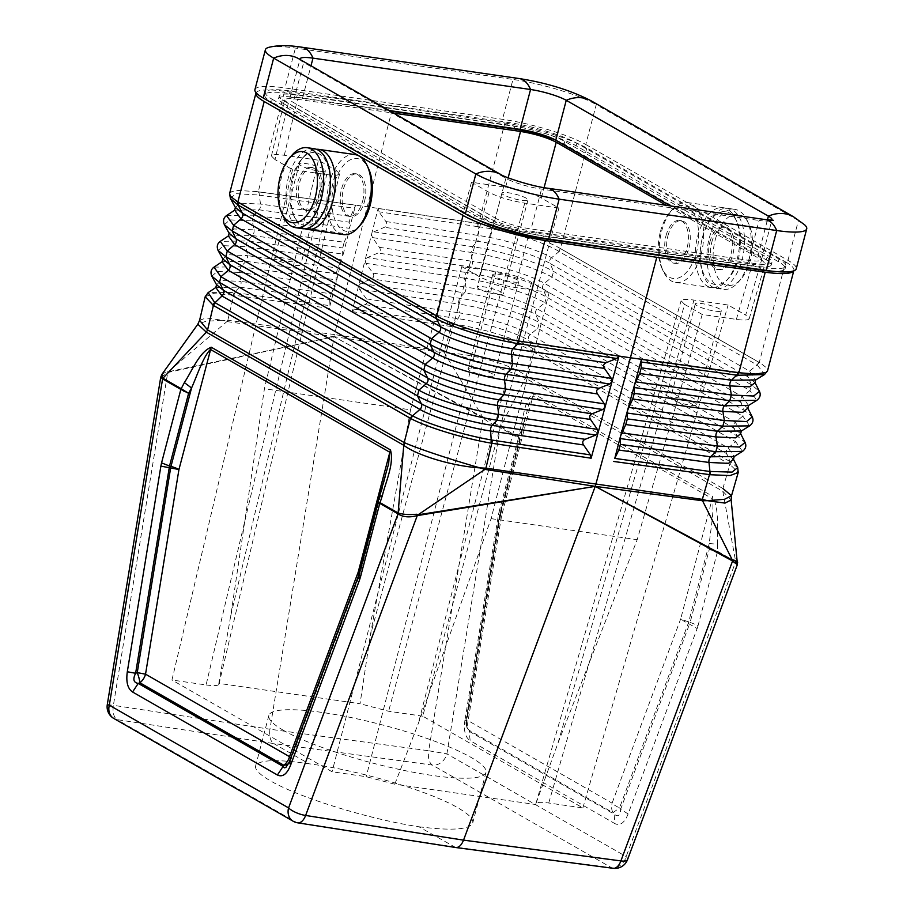 <?xml version="1.0" encoding="UTF-8"?>
<svg xmlns="http://www.w3.org/2000/svg" width="914" height="914" viewBox="0 0 914 914"><rect width="100%" height="100%" fill="white"/><g stroke="black" fill="none" stroke-linecap="round" stroke-linejoin="round"><path stroke-width="0.69" stroke-dasharray="4.57 3.43" d="M717.513 551.291L735.69 561.699L722.803 491.275L525.401 378.168L526.281 375.871L722.894 488.522L722.803 491.275L731.143 499.981M366.411 298.889L359.385 289.132L358.619 285.751L360.836 283.397L371.472 278.839C373.94 277.513 374.42 275.605 372.912 273.103L365.886 263.346L365.12 259.964L358.619 285.751L352.107 311.605L354.335 309.183L364.972 304.625C367.439 303.299 367.931 301.392 366.411 298.889L459.388 312.896A4.49 2.308 98.6 0 1 457.948 318.632L452.978 324.036L451.779 326.618C479.153 330.183 516.878 341.699 532.325 351.193L526.281 375.871C511.806 365.12 477.474 354.872 449.825 353.09L444.238 351.479L444.524 352.941L334.033 336.649L334.455 334.57L444.238 351.479L452.202 323.922L354.335 309.183M272.212 99.306L474.389 215.156A52.075 9.129 14.7 0 0 543.396 236.041L760.951 267.402A52.075 9.129 14.7 0 0 785.834 266.008A52.075 9.129 14.7 0 0 778.968 259.062L576.78 143.212A52.075 9.129 14.7 0 0 507.784 122.339L290.229 90.977A52.075 9.129 14.7 0 0 265.346 92.371A52.075 9.129 14.7 0 0 272.212 99.306L271.538 101.877L473.726 217.726A52.075 9.129 14.7 0 0 477.085 219.52M558.888 208.049L524.75 203.125C510.309 200.703 498.416 197.104 489.059 192.328L471.475 182.252L505.613 187.176C520.055 189.598 531.948 193.197 541.305 197.972L558.888 208.049L422.759 716.176L582.881 807.919L548.743 803.006C540.917 801.932 536.621 802.172 535.89 803.703L557.894 743.356L684.643 304.396L681.101 300.786C681.844 299.255 686.128 299.015 693.966 300.089L728.104 305.013L745.687 315.079L761.613 259.907L666.329 205.307M520.089 439.28L519.598 441.028L519.997 439.771L518.501 437.258L520.089 439.28L518.478 437.657M455.663 847.518L418.898 826.759C369.53 819.39 298.752 797.488 270.43 780.83C259.736 774.649 254.789 769.702 255.6 766.012C258.502 759.728 276.314 758.997 309.023 763.796L273.663 743.539L432.391 765.075A13.47 11.117 119.8 0 0 446.9 753.867L500.164 427.603L518.421 438.069L519.78 430.951L521.311 434.31L528.669 404.982L533.022 395.956L501.535 516.01L468.128 720.666L466.414 720.083A13.47 11.505 -11.8 0 0 466.197 725.042A13.47 11.505 -11.8 0 0 469.042 730.206A13.47 11.117 -60.2 0 1 468.128 720.666L612.083 803.155A13.47 11.117 119.8 0 0 611.832 804.286A13.47 11.117 119.8 0 0 613.008 812.695L614.094 814.123L615.008 823.663L470.15 740.671L469.042 730.206L613.008 812.695L619.555 807.839L620.64 809.256C620.355 815.676 618.161 817.299 614.094 814.123L468.334 730.834L466.197 725.042A13.47 13.47 0 0 1 466.083 720.118L499.49 515.462L466.414 720.083L466.791 727.898L466.94 720.963L464.895 720.415C463.489 730.56 465.237 737.312 470.15 740.671M216.538 284.745L221.337 280.529L241.01 281.421A4.49 2.502 97.8 0 1 239.559 287.145L234.315 292.514L232.944 295.073L233.756 295.188L227.826 320.288L222.41 320.3L226.935 321.568L227.826 320.288L334.455 334.57L393.054 106.195L504.894 123.047L478.548 223.496L366.697 206.667L258.239 191.734L258.959 191.94L260.479 204.062A4.49 2.502 97.8 0 1 259.028 209.786L253.784 215.167L349.479 228.317L349.228 222.182L350.668 216.458L355.603 205.227L349.479 228.317M199.583 320.357L206.164 317.901L222.41 320.3L205.787 321.305L197.824 324.242M232.944 295.073L213.168 293.623L205.17 296.753M358.734 575.066L358.174 576.86M289.167 762.196L287.75 765.212L289.635 762.23A13.47 8.626 32.3 0 1 288.71 763.35M549.188 292.411L515.062 287.487C500.621 285.065 488.727 281.466 479.37 276.691L461.787 266.614L495.925 271.538C510.366 273.96 522.26 277.559 531.605 282.335L549.188 292.411L491.104 518.638L418.406 723.248L394.779 784.201L536.038 804.571M344.167 242.244L349.125 230.922L342.624 256.72L342.727 247.968L344.167 242.244L253.989 229.848A4.49 2.502 97.8 0 1 252.538 235.572L247.294 240.953L342.978 254.103M672.384 399.772A13.47 2.365 -165.3 0 1 670.602 397.978A13.47 2.365 -165.3 0 1 680.507 398.241A13.47 2.365 -165.3 0 1 694.88 403.017A13.47 2.365 -165.3 0 1 696.662 404.811A13.47 2.365 -165.3 0 1 686.757 404.559A13.47 2.365 -165.3 0 1 672.384 399.772M518.569 437.292L484.34 417.058L482.98 418.075L334.021 336.683L269.95 729.223L113.393 705.311A13.47 7.323 -81.3 0 0 117.106 719.638L273.663 743.539C270.315 741.048 269.082 736.273 269.95 729.223L428.677 750.76L482.98 418.075C489.23 422.714 494.954 425.89 500.164 427.603L525.401 378.168C511.292 371.53 475.908 360.219 449.825 353.09L444.524 352.941M519.746 438.937L519.997 439.771M684.643 304.396L702.226 314.473L736.364 319.397C744.202 320.46 748.486 320.231 749.229 318.689L745.687 315.079M736.364 319.397L752.302 264.226C760.128 265.288 764.424 265.06 765.167 263.518L761.613 259.907M518.421 438.069L499.147 511.543L500.518 513.737L519.598 441.028L500.164 513.817A13.47 13.093 -103.3 0 0 499.821 515.439L500.929 513.337L500.175 515.347L498.461 514.765L464.895 720.415M341.528 259.839L336.124 282.517L336.226 273.754L337.666 268.031L341.528 259.839L245.843 246.677L247.294 240.953L220.263 241.365M301.106 165.708A13.47 2.365 -165.3 0 1 299.335 163.914A13.47 2.365 -165.3 0 1 309.24 164.166A13.47 2.365 -165.3 0 1 323.613 168.953A13.47 2.365 -165.3 0 1 325.395 170.747A13.47 2.365 -165.3 0 1 315.49 170.495A13.47 2.365 -165.3 0 1 301.106 165.708M292.571 169.661L171.958 680.016L206.096 684.94L326.709 174.574L292.571 169.661L274.988 159.584L288.218 103.59L493.594 221.279C502.951 226.055 514.845 229.654 529.286 232.076L752.302 264.226M326.709 174.574C334.615 175.659 338.9 175.408 339.574 173.843L336.021 170.267L318.438 160.19L264.42 388.758L230.751 615.728L218.8 683.375L360.059 703.734L370.25 635.836L410.512 409.815L264.42 388.758M274.988 159.584L271.424 156.008C272.098 154.443 276.394 154.192 284.3 155.277L318.438 160.19M229.585 193.585L231.836 191.563L238.28 190.443L258.239 191.734L284.597 91.286L393.054 106.195M254.595 191.3L258.216 191.826L258.034 194.99L354.529 208.266M471.475 182.252L410.512 409.815M500.941 174.597A35.92 29.659 -60.2 0 1 505.865 178.299L303.677 62.46A26.94 4.719 14.7 0 1 301.026 60.61A26.94 4.719 14.7 0 1 300.226 59.593M373.826 231.836L384.474 227.266C386.942 225.941 387.422 224.033 385.914 221.542L378.887 211.774L378.099 208.472L371.575 234.338L373.826 231.836L472.504 246.7C499.821 250.642 538.266 262.375 553.576 271.435L751.514 384.851L759.431 391.341M555.289 139.911A37.714 6.615 14.7 0 1 564.109 144.046L766.298 259.896L766.972 257.337L564.783 141.487A37.714 6.615 14.7 0 0 514.811 126.372L297.256 95.01A37.714 6.615 14.7 0 0 279.238 96.016A37.714 6.615 14.7 0 0 284.208 101.043L486.397 216.892A37.714 6.615 14.7 0 0 536.369 232.007L753.924 263.369A37.714 6.615 14.7 0 0 771.942 262.364A37.714 6.615 14.7 0 0 766.972 257.337M697.051 305.71A13.47 2.365 -165.3 0 1 695.28 303.916A13.47 2.365 -165.3 0 1 705.185 304.179A13.47 2.365 -165.3 0 1 719.558 308.955A13.47 2.365 -165.3 0 1 721.34 310.76A13.47 2.365 -165.3 0 1 711.435 310.497A13.47 2.365 -165.3 0 1 697.051 305.71M771.964 271.161A52.075 9.129 14.7 0 0 785.16 268.567A52.075 9.129 14.7 0 0 778.294 261.632L576.117 145.783A52.075 9.129 14.7 0 0 507.11 124.898L289.555 93.536A52.075 9.129 14.7 0 0 264.672 94.93A52.075 9.129 14.7 0 0 271.538 101.877M276.439 259.77A13.47 2.365 -165.3 0 1 274.657 257.965A13.47 2.365 -165.3 0 1 284.562 258.228A13.47 2.365 -165.3 0 1 298.935 263.015A13.47 2.365 -165.3 0 1 300.717 264.809A13.47 2.365 -165.3 0 1 290.812 264.546A13.47 2.365 -165.3 0 1 276.439 259.77M256.091 92.737A62.86 11.025 -165.3 0 1 284.597 91.286M372.386 237.56L371.575 234.338L365.12 259.964L367.337 257.611L377.973 253.052C380.441 251.727 380.921 249.819 379.413 247.317L372.386 237.56L471.064 252.424L472.504 246.7L477.474 241.273L384.474 227.266M422.759 716.176L388.621 711.252L360.059 703.734M503.66 194.899A13.47 2.365 -165.3 0 1 501.889 193.105A13.47 2.365 -165.3 0 1 511.783 193.368A13.47 2.365 -165.3 0 1 526.167 198.144A13.47 2.365 -165.3 0 1 527.938 199.949A13.47 2.365 -165.3 0 1 518.044 199.686A13.47 2.365 -165.3 0 1 503.66 194.899M478.982 288.961A13.47 2.365 -165.3 0 1 477.211 287.167A13.47 2.365 -165.3 0 1 487.116 287.43A13.47 2.365 -165.3 0 1 501.489 292.206A13.47 2.365 -165.3 0 1 503.271 294A13.47 2.365 -165.3 0 1 493.366 293.748A13.47 2.365 -165.3 0 1 478.982 288.961M284.3 155.277L297.53 99.283C289.624 98.209 285.339 98.449 284.654 100.026L288.218 103.59M297.53 99.283L393.694 113.142M766.298 259.896A37.714 6.615 14.7 0 1 771.267 264.923A37.714 6.615 14.7 0 1 753.25 265.928L535.695 234.578A37.714 6.615 14.7 0 1 485.722 219.451L283.534 103.602L284.208 101.043M283.534 103.602A37.714 6.615 14.7 0 1 278.564 98.575A37.714 6.615 14.7 0 1 296.582 97.57L390.015 111.04M379.893 495.765L385.422 476.902M359.293 572.952A13.47 2.365 -165.3 0 1 359.956 574.003A13.47 2.365 -165.3 0 1 359.545 574.403L380.11 496.028L359.545 574.403A13.47 12.796 56.5 0 1 359.065 575.934L290.389 760.379A13.47 8.626 32.3 0 1 289.635 762.23A13.47 13.47 0 0 0 290.88 759.728A13.47 4.262 -159.6 0 1 290.389 760.379L359.065 575.934A13.47 4.262 -159.6 0 0 359.545 575.283L290.88 759.728A13.47 4.262 -159.6 0 0 290.663 758.163M418.898 826.759C451.79 830.895 469.727 829.638 472.732 822.977C473.589 819.081 468.676 814.043 457.983 807.862C429.66 791.181 358.654 770.171 309.023 763.796M254.926 89.629A62.86 11.025 -165.3 0 1 284.951 87.95L502.506 119.311A62.86 11.025 14.7 0 1 585.783 144.515L596.248 104.63L798.436 220.48A62.86 11.025 -165.3 0 1 804.617 224.787M504.894 123.047A62.86 11.025 14.7 0 1 586.799 148.045L785.617 261.964L759.26 362.435L558.751 247.603C543.202 238.942 508.767 228.363 482.455 224.147L477.759 223.484L478.925 235.549A4.49 2.308 98.6 0 1 477.474 241.273C501.912 244.803 536.301 255.303 549.988 263.415L553.576 271.435L551.987 277.125L544.447 283.317C530.851 275.263 496.679 264.843 472.412 261.335A4.49 2.308 98.6 0 1 470.961 267.059L466.003 272.475L367.337 257.611M586.799 148.045L560.431 248.517L558.648 251.247L560.853 248.848L558.751 247.603M469.83 370.581A13.47 2.365 -165.3 0 1 468.048 368.776A13.47 2.365 -165.3 0 1 477.953 369.039A13.47 2.365 -165.3 0 1 492.338 373.826A13.47 2.365 -165.3 0 1 494.108 375.62A13.47 2.365 -165.3 0 1 484.203 375.357A13.47 2.365 -165.3 0 1 469.83 370.581M364.526 201.32A21.548 11.551 -81.8 0 0 357.054 173.946A21.548 11.551 -81.8 0 0 343.436 189.221A21.548 11.551 -81.8 0 0 350.907 216.595A21.548 11.551 -81.8 0 0 364.526 201.32M666.009 235.732A21.548 11.551 98.2 0 1 679.639 220.445A21.548 11.551 98.2 0 1 687.111 247.82A21.548 11.551 98.2 0 1 673.481 263.106A21.548 11.551 98.2 0 1 666.009 235.732M560.853 248.848L760.791 363.372L766.263 367.577L767.554 370.776M385.914 221.542L478.925 235.549C503.397 239.091 537.855 249.602 551.576 257.725L559.117 251.533L757.055 364.949L759.271 362.435L760.791 363.372M785.617 261.964A62.86 11.025 -165.3 0 1 793.9 270.35A62.86 11.025 -165.3 0 1 793.672 270.887M211.82 276.211L217.224 271.469L239.354 272.463L241.01 281.421L331.176 293.805L329.726 299.541L329.977 305.676L234.315 292.514L208.141 292.629M331.176 293.805L336.089 282.643L329.977 305.676M702.226 314.473L637.195 539.694L557.894 743.356M582.881 807.919L728.104 305.013M494.508 276.519A13.47 2.365 -165.3 0 1 492.726 274.726A13.47 2.365 -165.3 0 1 502.631 274.977A13.47 2.365 -165.3 0 1 517.004 279.764A13.47 2.365 -165.3 0 1 518.786 281.558A13.47 2.365 -165.3 0 1 508.881 281.295A13.47 2.365 -165.3 0 1 494.508 276.519M717.364 552.056L698.09 625.53L690.139 622.377L620.64 809.256L628.124 813.94L697.131 628.592L688.231 623.394A13.47 4.262 20.4 0 1 680.759 618.709L712.257 498.656C714.462 510.652 710.704 528.829 709.275 543.476L688.71 621.851A13.47 2.605 110.4 0 0 688.231 623.394L619.555 807.839A13.47 4.262 20.4 0 1 612.083 803.155L680.759 618.709A13.47 2.365 14.7 0 0 688.71 621.851L690.139 622.377L709.207 549.668L709.275 543.476L717.65 544.321L717.581 551.325L717.364 552.056L709.207 549.668L717.581 551.325L717.364 552.056L735.633 562.521L737.449 564.395M627.53 859.651A13.47 4.262 20.4 0 0 626.159 856.567L446.9 753.867L428.677 750.76A13.47 7.118 -82.3 0 0 432.391 765.075L611.637 867.786A13.47 11.117 119.8 0 0 626.159 856.567L735.69 561.699L737.712 562.327M717.49 551.69L713.891 550.868M715.296 550.982L714.04 550.399M379.413 247.317L472.412 261.335L471.064 252.424C498.324 256.366 536.712 268.076 551.987 277.125L749.937 390.541L742.396 396.733L544.447 283.317A4.49 3.713 119.8 0 0 542.87 289.007L546.458 297.039L544.87 302.717L742.808 416.133L735.267 422.325L537.329 308.909C523.836 300.935 489.973 290.595 465.9 287.11L464.552 278.21C491.618 282.118 529.697 293.748 544.87 302.717L537.329 308.909A4.49 3.713 119.8 0 0 535.741 314.599L539.329 322.631L537.752 328.32C522.694 319.409 484.9 307.869 458.04 303.985L459.388 312.896C483.255 316.347 516.833 326.595 530.211 334.513L728.15 447.929L735.69 441.736L537.752 328.32L530.211 334.513A4.49 3.713 119.8 0 0 528.623 340.202L726.561 453.618L730.149 461.627L729.852 464.381L738.226 472.458M491.104 518.638L637.195 539.694M394.779 784.201L366.217 776.694L332.09 771.77L171.958 680.016M461.787 266.614L332.09 771.77M161.984 374.272L167.091 371.324L168.302 371.758L334.021 336.683L226.935 321.568M227.666 320.951L167.765 372.215M765.258 219.577A35.92 19.263 -81.8 0 0 759.111 220.468L541.556 189.107A26.94 4.719 14.7 0 1 505.865 178.299L495.399 218.183A26.94 4.719 14.7 0 0 531.091 228.98L748.646 260.341A26.94 4.719 14.7 0 0 761.511 259.622A26.94 4.719 14.7 0 0 757.969 256.034L670.488 205.913M160.738 377.174L168.507 372.352L334.021 336.683L482.695 417.081L482.284 417.595M168.302 371.758L168.507 372.352M107.281 704.648L113.393 705.311L167.708 372.626L167.091 371.324M206.096 684.94C214.002 686.014 218.297 685.774 218.972 684.198L218.8 683.375M444.055 352.141L483.049 417.664M484.34 417.058L482.695 417.081M482.455 224.147L478.525 223.587L478.388 226.763L378.887 211.774M451.779 326.618L352.107 311.605M711.778 242.324A21.548 11.551 98.2 0 1 725.396 227.038A21.548 11.551 98.2 0 1 732.868 254.412A21.548 11.551 98.2 0 1 719.249 269.699A21.548 11.551 98.2 0 1 711.778 242.324M702.546 237.034A40.41 21.662 98.2 0 1 728.092 208.369A40.41 21.662 98.2 0 1 742.099 259.702A40.41 21.662 98.2 0 1 716.553 288.367A40.41 21.662 98.2 0 1 702.546 237.034M362.652 201.046A21.548 11.551 -81.8 0 0 355.18 173.671A21.548 11.551 -81.8 0 0 341.55 188.958A21.548 11.551 -81.8 0 0 349.034 216.332A21.548 11.551 -81.8 0 0 362.652 201.046M715.239 239.811A35.92 19.263 98.2 0 1 748.897 224.17A35.92 19.263 98.2 0 1 750.405 259.953A35.92 19.263 98.2 0 1 740.98 279.078A35.92 19.263 98.2 0 1 718.553 278.839A35.92 19.263 98.2 0 1 715.239 239.811M318.769 194.716A21.548 11.551 -81.8 0 0 311.297 167.342A21.548 11.551 -81.8 0 0 297.667 182.629A21.548 11.551 -81.8 0 0 305.139 210.003A21.548 11.551 -81.8 0 0 318.769 194.716M313.982 148.685A40.41 21.662 -81.8 0 0 288.436 177.339A40.41 21.662 -81.8 0 0 302.454 228.671M292.297 154.843A40.41 21.662 -81.8 0 0 281.683 176.368A40.41 21.662 -81.8 0 0 283.397 216.629M667.883 235.995A21.548 11.551 98.2 0 1 681.513 220.708A21.548 11.551 98.2 0 1 688.985 248.082A21.548 11.551 98.2 0 1 675.366 263.369A21.548 11.551 98.2 0 1 667.883 235.995M709.298 238.006A40.41 21.662 98.2 0 1 734.845 209.352A40.41 21.662 98.2 0 1 747.149 220.423A40.41 21.662 98.2 0 1 748.852 260.673A40.41 21.662 98.2 0 1 738.249 282.197A40.41 21.662 98.2 0 1 723.305 289.338A40.41 21.662 98.2 0 1 709.298 238.006M320.643 194.99A21.548 11.551 -81.8 0 0 313.171 167.616A21.548 11.551 -81.8 0 0 299.541 182.903A21.548 11.551 -81.8 0 0 307.024 210.277A21.548 11.551 -81.8 0 0 320.643 194.99M360.459 224.935A36.811 19.742 98.2 0 1 337.472 224.684A36.811 19.742 98.2 0 1 334.078 184.674A36.811 19.742 98.2 0 1 368.571 168.644M343.344 234.567A40.41 21.662 98.2 0 1 329.326 183.234A40.41 21.662 98.2 0 1 354.872 154.569M304.933 228.763A40.41 21.662 98.2 0 1 295.016 218.297A40.41 21.662 98.2 0 1 293.314 178.047A40.41 21.662 98.2 0 1 303.928 156.523A40.41 21.662 98.2 0 1 316.381 149.29M292.069 178.618A36.811 19.742 98.2 0 1 301.734 159.013A36.811 19.742 98.2 0 1 324.733 159.265A36.811 19.742 98.2 0 1 328.115 199.275A36.811 19.742 98.2 0 1 293.623 215.293A36.811 19.742 98.2 0 1 292.069 178.618M709.892 242.05A21.548 11.551 98.2 0 1 723.522 226.763A21.548 11.551 98.2 0 1 730.994 254.138A21.548 11.551 98.2 0 1 717.376 269.424A21.548 11.551 98.2 0 1 709.892 242.05M660.411 231.722A36.811 19.742 98.2 0 1 670.076 212.105A36.811 19.742 98.2 0 1 693.075 212.356A36.811 19.742 98.2 0 1 696.457 252.367A36.811 19.742 98.2 0 1 661.965 268.396A36.811 19.742 98.2 0 1 660.411 231.722M661.656 231.139A40.41 21.662 98.2 0 1 672.27 209.626A40.41 21.662 98.2 0 1 687.202 202.485A40.41 21.662 98.2 0 1 701.221 253.806A40.41 21.662 98.2 0 1 675.674 282.472A40.41 21.662 98.2 0 1 663.358 271.401A40.41 21.662 98.2 0 1 661.656 231.139M697.668 236.338A40.41 21.662 98.2 0 1 723.214 207.672A40.41 21.662 98.2 0 1 735.519 218.743A40.41 21.662 98.2 0 1 737.221 258.993A40.41 21.662 98.2 0 1 726.619 280.518A40.41 21.662 98.2 0 1 711.686 287.659A40.41 21.662 98.2 0 1 697.668 236.338M702.42 237.777A36.811 19.742 98.2 0 1 736.913 221.748A36.811 19.742 98.2 0 1 738.466 258.422A36.811 19.742 98.2 0 1 728.801 278.027A36.811 19.742 98.2 0 1 705.814 277.776A36.811 19.742 98.2 0 1 702.42 237.777M283.648 730.457A112.239 19.685 -165.3 0 1 268.853 715.491A112.239 19.685 -165.3 0 1 351.376 717.627A112.239 19.685 -165.3 0 1 471.19 757.489A112.239 19.685 -165.3 0 1 485.985 772.456A112.239 19.685 -165.3 0 1 403.462 770.319A112.239 19.685 -165.3 0 1 283.648 730.457M591.335 100.928A35.92 29.659 119.8 0 1 596.248 104.63A62.86 11.025 14.7 0 0 512.971 79.438A35.92 19.263 98.2 0 1 519.118 78.535M748.646 260.341L759.111 220.468A26.94 4.719 14.7 0 0 770.342 220.822A26.94 4.719 14.7 0 0 771.622 220.263M389.078 110.503L302.534 98.026A26.94 4.719 14.7 0 0 289.658 98.746A26.94 4.719 14.7 0 0 293.211 102.334L495.399 218.183M585.783 144.515L787.971 260.364A62.86 11.025 -165.3 0 1 796.254 268.739M269.219 47.242A62.86 11.025 -165.3 0 1 295.416 48.076L512.971 79.438L502.506 119.311M722.894 488.522L729.852 464.381L532.816 351.479L532.199 348.211L532.325 351.193M742.499 451.39L735.69 441.736L737.278 436.047L539.329 322.631C524.248 313.708 486.385 302.146 459.491 298.261L360.836 283.397M741.368 430.985L735.267 422.325A4.49 3.713 119.8 0 0 733.691 428.015L535.741 314.599C522.282 306.636 488.476 296.319 464.449 292.846L459.491 298.261L458.04 303.985L359.385 289.132M452.202 323.922L452.978 324.036C479.907 327.486 517.05 338.831 532.199 348.211L528.623 340.202C515.279 332.296 481.758 322.071 457.948 318.632L364.972 304.625M473.726 217.726L474.389 215.156M548.743 803.006L693.966 300.089M542.847 238.143L543.396 236.041M760.379 269.573L760.951 267.402M613.134 868.3A13.47 7.278 97.5 0 1 611.637 867.786L454.258 847.015L296.364 822.337A13.47 11.117 -60.2 0 1 293.131 821.218M113.873 718.507A13.47 11.117 -60.2 0 0 117.106 719.638L296.364 822.337A13.47 7.163 98.9 0 0 297.747 822.84M531.605 282.335L418.406 723.248M224.376 224.695L229.86 219.874L252.333 220.891L253.989 229.848L233.984 228.946L229.094 233.23M226.546 215.578L253.784 215.167L252.333 220.891L348.028 234.053M215.818 287.51L239.559 287.145L329.726 299.541M235.366 207.467L240.302 203.148L260.479 204.062L350.668 216.458M230.454 198.578L235.755 193.654L258.034 194.99M500.929 513.337L520.055 440.422L525.23 417.127L499.752 514.216A13.47 2.365 -165.3 0 0 501.535 516.01L499.49 515.462A13.47 13.47 0 0 1 499.752 514.216A13.47 2.365 -165.3 0 1 500.164 513.817L500.518 513.737M749.674 425.867L742.808 416.133L744.396 410.455L546.458 297.039C531.263 288.036 493.103 276.394 466.003 272.475L464.552 278.21L365.886 263.346M748.543 405.462L742.396 396.733A4.49 3.713 119.8 0 0 740.808 402.423L542.87 289.007C529.286 280.964 495.194 270.567 470.961 267.059L377.973 253.052M500.175 515.347L466.608 720.997M372.912 273.103L465.9 287.11A4.49 2.308 98.6 0 1 464.449 292.846L371.472 278.839M234.67 210.163L259.028 209.786L349.228 222.182M729.703 461.387L532.656 348.485M489.059 192.328L370.25 635.836M222.822 258.982L227.666 254.732L247.5 255.634A4.49 2.502 97.8 0 1 246.049 261.358L240.805 266.739L336.478 279.89M218.092 250.459L223.542 245.672L245.843 246.677L247.5 255.634L337.666 268.031M479.37 276.691L493.594 221.279M515.062 287.487L529.286 232.076M298.764 58.747A35.92 29.659 -60.2 0 1 303.677 62.46L293.211 102.334M758.803 362.264L757.055 364.949L749.514 371.141L551.576 257.725A4.49 3.713 119.8 0 0 549.988 263.415L747.938 376.831L751.514 384.851L749.937 390.541L756.849 400.343M499.147 511.543L498.461 514.765M564.109 144.046L564.783 141.487M541.305 197.972L544.07 187.633M505.613 187.176L508.127 177.807M519.78 430.951C523.436 418.041 524.499 398.95 533.445 393.66L533.022 395.956L712.257 498.656L712.669 496.348L533.445 393.66M222.102 261.724L246.049 261.358L336.226 273.754M213.979 267.151L240.805 266.739L239.354 272.463L335.027 285.614M289.555 93.536L290.229 90.977M507.11 124.898L507.784 122.339M524.75 203.125L388.621 711.252M359.168 573.421A13.47 4.262 -159.6 0 1 359.545 575.283A13.47 13.47 0 0 0 359.956 574.003L385.411 476.948M296.582 97.57L297.256 95.01M514.239 128.543L514.811 126.372M787.971 260.364L798.436 220.48A35.92 29.659 119.8 0 0 793.512 216.778M228.386 235.938L252.538 235.572L342.727 247.968M230.751 615.728L336.021 170.267M258.959 191.94L355.603 205.227M757.535 365.212L764.481 374.546M733.462 459.274L726.561 453.618A4.49 3.713 119.8 0 1 728.15 447.929L734.193 456.509M737.689 467.591L730.149 461.627L730.343 464.655M755.01 382.623L747.938 376.831A4.49 3.713 119.8 0 1 749.514 371.141L755.718 379.938M747.835 408.17L740.808 402.423L744.396 410.455L752.245 416.887M740.648 433.727L733.691 428.015L737.278 436.047L745.07 442.433M717.65 544.321C716.884 528.886 719.604 510.743 712.669 496.348M628.124 813.94C624.536 822.84 620.16 826.085 615.008 823.663M698.09 625.53L697.131 628.592M329.6 308.361L233.756 295.188L235.069 292.629M576.117 145.783L576.78 143.212M485.722 219.451L486.397 216.892M753.25 265.928L753.924 263.369M535.695 234.578L536.369 232.007M778.294 261.632L778.968 259.062M495.925 271.538L366.217 776.694M547.703 188.215A35.92 19.263 -81.8 0 0 541.556 189.107L531.091 228.98M558.648 251.247C543.602 241.764 505.579 230.168 478.388 226.763M477.759 223.484L378.099 208.472M302.534 98.026L311 65.762M757.969 256.034L767.452 219.863M301.563 47.174A35.92 19.263 98.2 0 0 295.416 48.076L284.951 87.95M535.89 803.703L681.101 300.786M749.229 318.689L765.167 263.518M695.28 303.916L670.602 397.978M500.506 515.313L466.94 720.963M264.672 94.93L265.346 92.371M299.335 163.914L274.657 257.965M501.889 193.105L477.211 287.167M492.726 274.726L468.048 368.776M278.564 98.575L279.238 96.016M785.16 268.567L785.834 266.008M218.972 684.198L339.574 173.843M271.424 156.008L284.654 100.026M771.267 264.923L771.942 262.364M357.054 173.946L355.18 173.671M679.639 220.445L681.513 220.708M728.092 208.369L734.845 209.352M748.897 224.17L747.149 220.423M313.171 167.616L311.297 167.342M301.734 159.013L303.928 156.523M723.522 226.763L725.396 227.038M670.076 212.105L672.27 209.626M687.202 202.485L723.214 207.672M736.913 221.748L735.519 218.743M770.342 220.822L773.381 220.308M289.658 98.746L300.123 58.862M761.511 259.622L771.976 219.748M298.615 58.667L301.026 60.61M268.853 715.491L255.6 766.012M728.801 278.027L726.619 280.518M307.024 210.277L305.139 210.003M716.553 288.367L723.305 289.338M527.938 199.949L503.271 294M350.907 216.595L349.034 216.332M661.965 268.396L663.358 271.401M721.34 310.76L696.662 404.811M518.786 281.558L494.108 375.62M293.623 215.293L295.016 218.297M325.395 170.747L300.717 264.809M740.98 279.078L738.249 282.197M485.985 772.456L472.732 822.977M717.376 269.424L719.249 269.699M675.674 282.472L711.686 287.659M673.481 263.106L675.366 263.369"/><path stroke-width="1.37" d="M181.098 388.644L162.932 378.225L206.358 332.182L403.76 445.289L404.205 442.582L207.581 329.931L199.583 320.357L197.824 324.242L206.358 332.182L207.581 329.931L213.385 305.436L205.17 296.753L199.583 320.357M477.085 219.52A52.075 9.129 14.7 0 0 542.722 238.6L760.277 269.961A52.075 9.129 14.7 0 0 771.964 271.161M377.859 502.152L378.487 502.426L377.859 502.152L358.174 576.86L289.167 762.196L285.888 767.429L284.403 767.829L283.1 766.412L277.422 775.003C282.575 777.414 286.95 774.181 290.538 765.281L289.658 761.545M358.654 576.197L359.545 579.933L290.538 765.281M301.563 47.174L519.118 78.535C546.801 82.877 570.873 90.337 591.335 100.928L793.512 216.778L804.617 224.787A62.86 11.025 -165.3 0 1 806.719 228.854A62.86 11.025 -165.3 0 1 776.694 230.534L559.139 199.172A62.86 11.025 -165.3 0 1 475.851 173.98L273.674 58.13A62.86 11.025 -165.3 0 1 265.38 49.756A62.86 11.025 -165.3 0 1 269.219 47.242C277.925 45.186 288.71 45.174 301.563 47.174A35.92 19.263 98.2 0 1 312.999 58.142A26.94 4.719 14.7 0 0 300.123 58.862A26.94 4.719 14.7 0 0 300.226 59.593M735.633 562.521C738.626 565.515 737.587 565.023 732.548 561.07L733.782 559.985L731.92 560.625L595.254 486.362L702.523 500.758L702.34 499.375L485.928 468.174L484.934 469.396L479.987 467.888L485.928 468.174L492.543 440.16L590.41 454.898L583.566 444.981C582.104 442.456 582.618 440.571 585.12 439.314L595.825 435.053L598.11 432.63L597.368 429.374L590.524 419.469C589.062 416.944 589.587 415.047 592.078 413.791L602.783 409.529L605.079 407.096L612.037 381.572L611.295 378.339L604.451 368.422C602.989 365.897 603.503 364.012 605.993 362.755L616.699 358.482L618.972 356.129L612.037 381.572M113.873 718.507A13.47 11.117 -60.2 0 1 109.314 705.197L107.281 704.648A13.47 13.47 0 0 0 113.873 718.507L293.131 821.218A13.47 11.117 -60.2 0 1 288.573 807.907L398.047 513.862C402.846 517.107 409.255 517.701 417.264 515.622L595.254 486.362L463.535 840.137L305.63 815.459A13.47 7.163 98.9 0 1 297.747 822.84L455.755 847.529C458.885 847.666 461.479 845.199 463.535 840.137L620.903 860.908L732.548 561.07L731.92 560.625M238.28 202.337L436.218 315.764L436.481 318.735L238.531 205.319L238.28 202.337L230.351 196.236L229.585 193.585L255.931 93.159A62.86 11.025 -165.3 0 1 256.091 92.737M590.41 454.898L591.141 458.211L605.079 407.096L604.325 403.851L597.493 393.945C596.031 391.421 596.545 389.524 599.036 388.279L609.741 384.006L611.992 381.732M666.329 205.307L556.238 142.23C546.88 137.454 534.987 133.855 520.546 131.433L393.694 113.142M255.931 93.159A62.86 11.025 -165.3 0 0 264.215 101.545L463.044 215.464L436.675 315.936L236.315 201.126M378.213 501.957L379.79 503.386L380.11 502.677L378.213 501.957M264.215 101.545L237.834 202.074L238.063 205.044L242.393 213.156A4.49 3.713 -60.2 0 1 240.988 218.869L233.607 225.312L431.545 338.728L430.14 344.441C445.426 353.49 483.803 365.2 511.075 369.142L506.036 374.26C481.769 370.753 447.609 360.333 434.001 352.278A4.49 3.713 -60.2 0 1 432.596 357.991L234.647 244.575L228.386 235.938L229.094 233.23L236.052 238.862L434.001 352.278L430.14 344.441L232.202 231.025L236.052 238.862A4.49 3.713 -60.2 0 1 234.647 244.575L227.266 251.019L225.861 256.731L218.092 250.459L222.822 258.982L229.722 264.569L427.661 377.985L423.799 370.147L225.861 256.731L229.722 264.569A4.49 3.713 -60.2 0 1 228.317 270.281L220.925 276.725L418.875 390.152L417.469 395.865C432.516 404.765 470.31 416.304 497.17 420.189L492.143 425.307C468.276 421.857 434.698 411.608 421.32 403.702L417.469 395.865L219.52 282.449L223.382 290.275L421.32 403.702A4.49 3.713 -60.2 0 1 419.914 409.415C433.27 417.31 466.78 427.535 490.601 430.985L491.458 443.187C464.346 438.663 426.621 427.146 410.912 418.612L213.385 305.436L215.041 302.694L412.088 415.596L410.42 418.338L404.205 442.582C419.72 449.38 453.824 460.45 479.987 467.888C452.487 466.186 416.967 455.378 403.76 445.289L398.047 513.862L379.79 503.386L360.504 576.86L359.145 574.666M555.289 139.911A37.714 6.615 14.7 0 0 514.136 128.931L514.239 128.543M390.015 111.04L514.136 128.931M379.79 503.386L382.246 495.971L380.11 496.028M288.71 763.35A13.47 8.626 32.3 0 1 283.831 765.246L139.865 682.758A13.47 11.117 -60.2 0 0 145.2 675.286A13.47 11.117 -60.2 0 0 145.543 674.166L137.249 672.635L170.644 467.979L178.95 469.51L211.225 347.206L390.449 449.905L358.174 572.21L289.51 756.655L145.543 674.166L178.95 469.51A13.47 2.365 14.7 0 0 170.987 466.369L169.524 466.026L188.604 393.306L181.029 388.61L180.846 389.398L188.604 393.306L191.552 387.993C197.39 374.923 203.194 356.689 210.448 349.456L389.672 452.156L388.621 463.764L377.939 501.889M160.887 466.106L161.561 462.872L169.524 466.026L135.615 673.287C132.656 679.251 133.535 682.632 138.243 683.409L139.865 682.758A13.47 2.719 -111.7 0 0 137.249 672.635L135.615 673.287L127.309 671.756L160.887 466.106L170.644 467.979A13.47 2.902 -76.7 0 0 170.987 466.369L191.552 387.993L184.365 382.6L180.846 389.398L162.578 378.944L109.314 705.197L288.573 807.907A13.47 4.262 -159.6 0 0 305.63 815.459L417.264 515.622L416.533 514.251C409.175 514.902 403.063 514.491 398.218 513.051L380.041 502.643M290.663 758.163A13.47 4.262 -159.6 0 0 289.51 756.655A13.47 11.117 119.8 0 1 283.831 765.246L283.1 766.412L138.243 683.409L132.564 692.001L277.422 775.003M416.533 514.251L418.018 514.833L595.254 486.362L484.934 469.396M378.487 502.426L379.938 503.031M732.411 560.156L595.254 486.362L630.42 357.774L518.546 341.002L618.972 356.129M702.158 500.027L732.685 560.693M491.458 443.187L591.141 458.211M436.218 315.764L438.354 316.895C453.95 325.373 488.384 335.952 514.651 340.316L518.546 341.002L517.21 343.493L518.021 343.618L512.994 348.748L605.993 362.755M514.651 340.316L518.569 340.899L544.938 240.462L656.778 257.302L630.42 357.774L738.889 372.661L738.112 372.661L736.764 375.151L641.057 362.001L641.468 359.373L634.487 384.977L639.697 373.506L641.24 367.828L641.057 362.001M591.335 100.928A35.92 29.659 119.8 0 0 566.246 100.312L768.423 216.15A26.94 4.719 14.7 0 1 771.976 219.748A26.94 4.719 14.7 0 1 771.622 220.263M485.757 468.836L417.401 515.256M722.894 488.522L731.52 495.731L724.528 499.284L707.413 500.678L702.34 499.375L709.481 474.629L709.675 471.453L614.768 458.405L618.812 450.065L620.355 444.398L620.572 436.001L614.768 458.405M620.355 444.398L710.521 456.794L734.193 456.509L742.499 451.39L715.856 451.71L710.521 456.794A4.49 2.502 -82.2 0 0 708.978 462.461L710.292 474.732L730.115 475.566L738.226 472.458L731.52 495.731L731.143 499.981L724.973 503.1L707.413 500.678L702.523 500.758M793.775 270.852L767.52 370.913L765.989 372.455L755.855 374.032L738.866 372.752L737.552 375.254L736.764 375.151L731.44 380.235L641.24 367.828M742.522 373.163L738.9 372.661L765.235 272.212L656.778 257.302M793.672 270.887A62.86 11.025 -165.3 0 1 765.235 272.212M463.044 215.464A62.86 11.025 14.7 0 0 544.938 240.462M238.063 205.044L230.454 198.578L235.378 207.467L242.393 213.156L440.331 326.572L436.481 318.735L436.686 315.936L438.354 316.895M620.572 436.001L634.487 384.977L634.282 393.351L632.728 399.03L627.53 410.489L627.324 418.875L625.77 424.542L620.572 436.001M735.69 561.699C738.855 562.898 738.226 562.327 733.782 559.985M710.292 474.732L613.637 461.456M738.226 472.458L737.689 467.591L732.068 472.104L709.675 471.453M107.281 704.648L160.738 377.174L162.578 378.944L161.984 374.272L197.824 324.242M180.926 388.998L184.125 391.352M182.937 390.381L184.228 390.861M281.649 212.871L283.397 216.629A40.41 21.662 -81.8 0 0 295.702 227.689L302.454 228.671A40.41 21.662 -81.8 0 0 328 200.006A40.41 21.662 -81.8 0 0 313.982 148.685L307.23 147.702A40.41 21.662 -81.8 0 0 292.297 154.843L289.567 157.962A35.92 19.263 -81.8 0 0 280.13 177.088A35.92 19.263 -81.8 0 0 281.649 212.871A35.92 19.263 -81.8 0 0 315.296 197.23A35.92 19.263 -81.8 0 0 311.994 158.202A35.92 19.263 -81.8 0 0 289.567 157.962M295.702 227.689A40.41 21.662 -81.8 0 0 321.248 199.035A40.41 21.662 -81.8 0 0 307.23 147.702M316.381 149.29A40.41 21.662 98.2 0 1 318.86 149.382L354.872 154.569A40.41 21.662 98.2 0 1 367.177 165.64L368.571 168.644A36.811 19.742 98.2 0 1 370.124 205.33A36.811 19.742 98.2 0 1 360.459 224.935L358.277 227.415A40.41 21.662 98.2 0 1 343.344 234.567L307.333 229.368A40.41 21.662 98.2 0 1 304.933 228.763M367.177 165.64A40.41 21.662 98.2 0 1 368.879 205.901A40.41 21.662 98.2 0 1 358.277 227.415M318.86 149.382A40.41 21.662 98.2 0 1 332.879 200.714A40.41 21.662 98.2 0 1 307.333 229.368M670.488 205.913L555.781 140.185L566.246 100.312A26.94 4.719 14.7 0 0 530.554 89.503L312.999 58.142L311 65.762M555.781 140.185A26.94 4.719 14.7 0 0 520.089 129.388L389.078 110.503M806.719 228.854L796.254 268.739A62.86 11.025 -165.3 0 1 766.229 270.418L548.674 239.057A62.86 11.025 -165.3 0 1 465.386 213.865L263.209 98.015A62.86 11.025 -165.3 0 1 254.926 89.629L265.38 49.756M218.092 250.459C216.527 246.586 217.246 243.547 220.263 241.365L227.266 251.019L425.204 364.435L423.799 370.147C438.971 379.127 477.062 390.758 504.117 394.665L499.09 399.784C475.029 396.31 441.154 385.971 427.661 377.985A4.49 3.713 -60.2 0 1 426.255 383.697L418.875 390.152C433.956 399.075 471.818 410.626 498.713 414.51L597.368 429.374M216.538 284.745L215.818 287.51L221.976 295.987A4.49 3.713 -60.2 0 0 223.382 290.275L216.538 284.745L211.82 276.211L219.52 282.449L220.925 276.725L213.979 267.151L222.102 261.724L228.317 270.281L426.255 383.697C439.714 391.672 473.521 401.989 497.547 405.462L590.524 419.469M229.094 233.23L224.376 224.695L232.202 231.025L233.607 225.312L226.546 215.578L234.67 210.163L240.988 218.869L438.926 332.285C452.624 340.385 487.013 350.885 511.44 354.415A4.49 2.308 -81.4 0 1 512.994 348.748C488.51 345.206 454.052 334.695 440.331 326.572A4.49 3.713 -60.2 0 1 438.926 332.285L431.545 338.728C446.855 347.788 485.3 359.522 512.617 363.475L611.295 378.339M599.036 388.279L506.036 374.26A4.49 2.308 -81.4 0 0 504.494 379.938C480.273 376.431 446.169 366.034 432.596 357.991L425.204 364.435C440.399 373.426 478.559 385.08 505.659 388.998L604.325 403.851M205.17 296.753L208.141 292.629L214.607 302.431L212.905 305.15M230.454 198.578L229.551 193.734M215.041 302.694L221.976 295.987L419.914 409.415L412.545 415.847L410.912 418.612M465.386 213.865L475.851 173.98A35.92 29.659 -60.2 0 1 500.941 174.597L298.649 58.69M263.209 98.015L273.674 58.13A35.92 29.659 -60.2 0 1 298.764 58.747M544.07 187.633L556.238 142.23M508.127 177.807L520.546 131.433M382.246 495.971C385.857 481.164 394.345 463.855 390.449 449.905M184.365 382.6C192.42 370.33 199.241 352.061 211.225 347.206M127.309 671.756C125.904 681.901 127.652 688.653 132.564 692.001M161.561 462.872L180.846 389.398M360.504 576.86L359.545 579.933M359.168 573.421A13.47 4.262 -159.6 0 0 358.174 572.21A13.47 2.365 -165.3 0 1 359.293 572.952M627.53 859.651A13.47 4.262 20.4 0 1 620.903 860.908A13.47 7.278 97.5 0 1 613.134 868.3A13.47 13.47 0 0 0 627.53 859.651L737.449 564.395L731.143 499.981M595.825 435.053L497.17 420.189L498.713 414.51L497.547 405.462A4.49 2.308 -81.4 0 1 499.09 399.784L592.078 413.791M436.949 318.997C452.259 327.463 490.281 339.071 517.21 343.493M519.323 341.116L518.021 343.618L616.699 358.482M609.741 384.006L511.075 369.142L512.617 363.475L511.44 354.415L604.451 368.422M597.493 393.945L504.494 379.938L505.659 388.998L504.117 394.665L602.783 409.529M585.12 439.314L492.143 425.307A4.49 2.308 -81.4 0 0 490.601 430.985L583.566 444.981M412.088 415.596L412.545 415.847C427.969 424.199 465.123 435.532 491.766 440.022L492.543 440.16M793.512 216.778A35.92 29.659 119.8 0 0 768.423 216.15L767.452 219.863M767.52 370.913L764.481 374.546L737.552 375.254M738.112 372.661L641.468 359.373M742.499 451.39C745.744 448.808 746.601 445.826 745.07 442.433L740.648 433.727L735.61 437.852L715.948 436.938L717.399 446.043L715.856 451.71L620.183 438.56M745.07 442.433L739.426 447.06L717.399 446.043L621.726 432.882M734.193 456.509L733.462 459.274L728.469 463.364L708.978 462.461L618.812 450.065M749.674 425.867C752.942 423.262 753.799 420.269 752.245 416.887L746.567 421.548L724.368 420.52L722.825 426.187L749.674 425.867L741.368 430.985L717.49 431.271A4.49 2.502 -82.2 0 0 715.948 436.938L625.77 424.542M764.481 374.546L755.718 379.938L731.44 380.235A4.49 2.502 -82.2 0 0 729.886 385.902L731.337 394.997L635.653 381.846M752.245 416.887L747.835 408.17L742.751 412.34L722.917 411.426L724.368 420.52L628.683 407.37M627.324 418.875L717.49 431.271L722.825 426.187L627.141 413.037M634.282 393.351L724.471 405.747L729.795 400.675L756.849 400.343L748.543 405.462L724.471 405.747A4.49 2.502 -82.2 0 0 722.917 411.426L632.728 399.03M756.849 400.343C760.128 397.739 760.996 394.734 759.431 391.341L753.707 396.036L731.337 394.997L729.795 400.675L634.099 387.513M755.718 379.938L755.01 382.623L749.891 386.828L729.886 385.902L639.697 373.506M766.229 270.418L776.694 230.534A35.92 19.263 -81.8 0 0 765.258 219.577L547.703 188.215C532.771 186.547 504.791 177.453 500.941 174.597M548.674 239.057L559.139 199.172A35.92 19.263 -81.8 0 0 547.703 188.215M519.118 78.535A35.92 19.263 98.2 0 1 530.554 89.503L520.089 129.388M215.818 287.51L208.141 292.629M222.822 258.982L222.102 261.724M455.755 847.529L613.134 868.3M733.462 459.274L737.689 467.591M748.543 405.462L747.835 408.17M741.368 430.985L740.648 433.727M759.431 391.341L755.01 382.623M293.131 821.218A13.47 13.47 0 0 0 297.747 822.84M235.366 207.467L234.67 210.163M211.82 276.211C210.254 272.372 210.974 269.344 213.979 267.151M160.738 377.174L161.984 374.272M224.376 224.695C222.799 220.811 223.519 217.772 226.546 215.578M220.263 241.365L228.386 235.938M773.381 220.308L765.258 219.577"/></g></svg>
